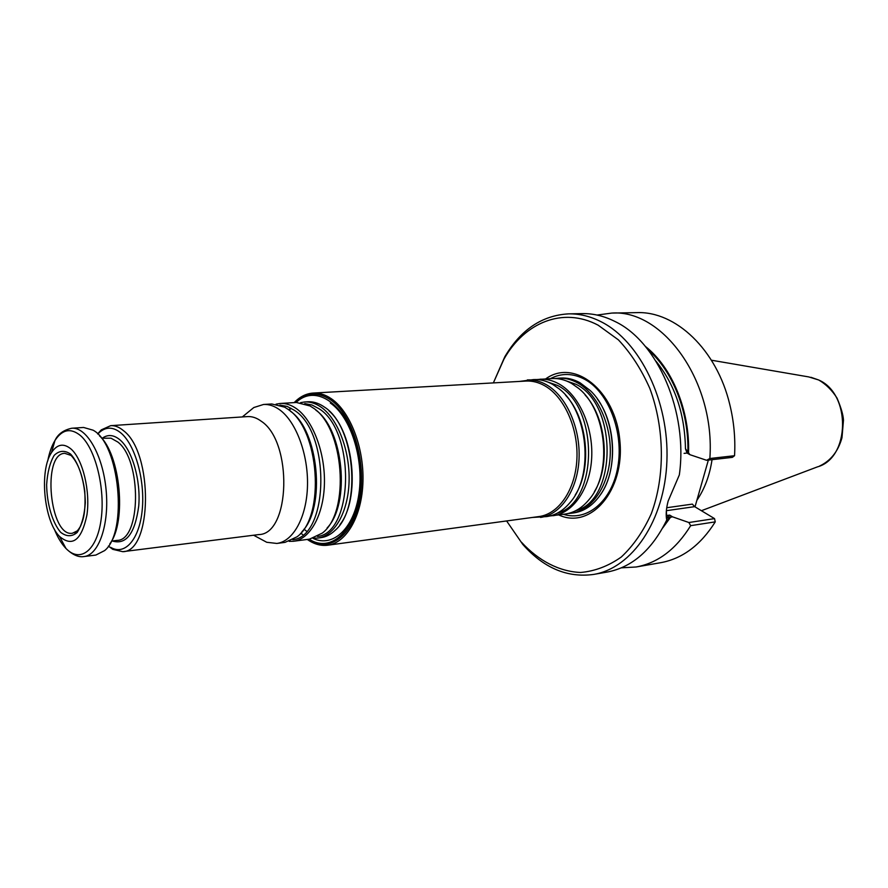 <?xml version="1.0" encoding="UTF-8"?>
<svg xmlns="http://www.w3.org/2000/svg" width="888" height="888" viewBox="0 0 888 888"><rect width="100%" height="100%" fill="white"/><g stroke="black" fill="none" stroke-linecap="round" stroke-linejoin="round"><path stroke-width="1.33" d="M555.322 378.51L558.463 378.177C564.99 377.833 571.439 379.442 577.788 382.994C597.657 394.061 611.865 425.441 610.178 455.899C608.613 486.391 591.641 510.633 571.406 513.209L568.264 513.486M571.406 513.209L573.748 512.898C584.06 511.377 592.884 505.427 600.233 495.049C620.168 468.065 614.907 413.242 590.22 390.531L580.142 382.85C573.792 379.298 567.354 377.7 560.816 378.044L558.463 378.177M294.561 402.586C305.439 392.329 317.36 391.364 330.325 399.667C352.314 414.341 366.6 461.005 359.918 498.412C353.535 536.019 328.815 553.868 307.681 539.393M309.191 539.194C336.297 556.832 365.656 517.449 360.306 465.312C355.644 413.109 319.347 380.031 296.081 402.497M290.876 408.18L289.333 410.334M536.763 379.553L552.158 378.532C558.685 378.188 565.123 379.798 571.472 383.361L578.399 388.223C606.704 410.078 612.709 472.738 589.077 499.567C582.173 507.936 574.192 512.764 565.157 514.063L549.839 515.984M539.971 379.209C546.486 378.865 552.913 380.497 559.262 384.093C579.098 395.293 593.328 427.039 591.686 457.831C590.165 488.655 573.248 513.142 553.058 515.717M519.325 381.44L533.533 379.576C540.048 379.22 546.475 380.863 552.813 384.471L558.907 388.7C588.122 410.456 594.394 475.879 569.841 502.797C563.092 510.744 555.366 515.34 546.675 516.583L532.356 517.449M527.328 379.92C533.832 379.576 540.248 381.218 546.586 384.837C566.411 396.137 580.641 428.138 579.032 459.163C577.533 490.22 560.661 514.862 540.514 517.427M294.183 402.608C299.844 396.714 306.171 393.539 313.164 393.062L525.974 381.063C532.389 380.719 538.727 382.34 544.977 385.925C564.479 397.08 578.488 428.615 576.889 459.174C575.413 489.765 558.807 514.041 538.972 516.561L327.75 545.21C320.801 546.076 313.986 544.155 307.304 539.449M313.164 393.062C319.247 392.74 325.286 394.627 331.302 398.712C350.05 411.433 363.991 447.164 362.959 481.551C362.049 515.972 346.553 542.868 327.75 545.21M317.782 538.072L320.868 537.662C326.007 536.974 330.769 534.509 335.176 530.28C362.149 507.503 354.867 425.452 324.187 406.926L323.288 406.316C318.159 402.997 313.009 401.487 307.847 401.776L304.739 401.964C310.212 401.654 315.662 403.374 321.068 407.126C337.718 418.637 350.016 450.616 349.084 481.307C348.263 512.032 334.521 536.052 317.782 538.072L313.597 538.206M77.611 530.702L72.428 533.244C49.772 537.462 41.714 453.491 64.769 453.324L71.073 455.433C77.811 462.526 82.373 474.425 84.771 491.12C85.992 514.74 82.628 520.934 80.464 526.395C77.722 530.78 75.702 532.9 74.392 532.756M70.629 454.101C79.21 463.381 85.093 482.695 85.315 502.741C84.393 515.551 81.685 525.452 77.178 532.467C71.95 536.84 66.434 536.785 60.628 532.289C52.359 522.566 46.92 503.951 46.631 484.77C47.419 472.416 49.939 462.615 54.179 455.355C59.219 450.494 64.702 450.072 70.629 454.101M71.251 449.206C82.828 459.54 90.432 491.042 86.935 514.94C81.618 540.226 72.472 547.397 59.507 536.43C43.945 520.89 39.15 470.862 51.471 452.647C57.154 444.033 63.758 442.879 71.251 449.206M54.235 528.948C57.376 536.84 61.061 543.101 65.279 547.73L65.978 548.507C72.527 554.856 78.555 557.531 84.083 556.543L95.826 555.067L104.618 550.593C128.061 532.178 119.591 443.8 93.062 430.181L83.594 427.461L71.773 428.238C63.525 430.025 57.931 434.099 54.989 440.459C51.726 445.809 49.306 452.658 47.719 461.005M109.801 543.856C126.906 521.844 120.413 454.168 99.445 435.808M97.791 434.032L99.645 432.201C106.305 426.562 113.431 426.862 121.034 433.078C135.254 445.01 145.177 480.408 142.224 509.901C139.438 539.504 124.808 555.932 110.689 547.352L112.754 549.339L108.392 546.087M97.636 433.877L101.299 429.859L110.678 425.663C114.963 425.396 119.258 427.084 123.554 430.724C153.469 452.847 152.359 551.948 122.755 551.681L112.754 549.339M110.678 425.663L247.508 416.594C252.103 416.317 256.676 417.848 261.227 421.212C292.885 441.647 290.465 534.287 258.819 534.576L122.755 551.681M247.386 412.787L253.813 407.536L263.514 404.473C268.909 404.162 274.27 405.927 279.609 409.768C296.059 421.567 308.303 454.279 307.492 485.625C306.771 517.005 293.306 541.469 276.834 543.445L266.733 542.279L259.429 538.35M263.514 404.473L271.75 403.973L284.66 407.17L287.901 409.246C319.358 428.804 325.585 516.428 297.091 536.774L285.015 542.368L276.834 543.445M276.046 404.151L280.286 403.452C285.714 403.141 291.109 404.895 296.481 408.691C313.009 420.368 325.274 452.791 324.42 483.86C323.654 514.985 310.079 539.26 293.495 541.258L289.199 541.369M280.286 403.452L296.414 402.475L310.09 405.983L312.698 407.659C344.089 426.762 350.538 512.176 322.277 533.111L309.512 539.149L293.495 541.258M300.599 402.63L304.739 401.964M558.741 514.94C590.553 529.947 625.052 490.631 619.835 440.437C615.417 390.165 574.07 358.108 545.698 378.887M712.032 459.684C709.701 475.402 704.65 488.944 696.88 500.321M734.554 455.711L734.609 454.667C735.431 437.762 733.832 421.09 729.814 404.651C716.716 349.406 675.424 310.944 636.674 312.632L611.81 313.076C663.158 309.29 715.473 381.995 709.856 458.508L734.554 455.711L732.367 457.364L706.615 460.295L709.856 458.508M597.08 315.051L611.81 313.076M685.469 448.751L689.954 454.7L687.057 453.047L685.469 448.751C684.803 413.886 674.969 384.682 655.966 361.161M645.343 346.398C671.927 367.055 689.976 410.522 688.544 452.88M708.358 460.095L695.004 506.859M666.744 507.725L692.351 504.118L694.66 506.648L714.529 518.614L715.262 521.866L690.664 525.674L688.888 522.521L714.529 518.614L715.262 521.866C700.676 545.077 682.472 558.696 660.65 562.703L636.152 566.988L621.323 567.843M690.664 525.674C676.112 549.206 657.941 562.981 636.152 566.988M688.888 522.521L672.527 516.827L670.507 517.293L662.748 527.905M670.507 517.293L666.411 518.148L669.707 515.096L672.527 516.827M689.954 454.7L706.615 460.295M684.093 453.368L687.057 453.047M666.699 515.484L669.707 515.096M666.377 510.644L666.755 519.98C652.025 549.961 632.145 567.321 607.103 572.072L593.573 574.436C567.188 577.999 543.578 567.965 522.743 544.355L506.604 520.945L522.743 544.355M521.534 542.291C538.616 560.805 559.196 571.583 580.63 572.471C594.905 571.217 608.469 566.067 621.3 557.009C633.333 545.765 643.334 531.324 651.304 513.686C665.156 476.312 664.69 428.471 649.85 388.489C641.391 369.375 630.913 353.169 618.414 339.871L598.146 325.186C562.925 306.515 524.564 322.477 503.962 359.107L493.373 382.894L504.761 356.854C520.734 329.714 542.002 315.384 568.586 313.864L582.328 313.608C593.351 313.42 604.295 316.073 615.162 321.578C657.608 341.725 688.222 412.032 679.331 474.936L668.142 501.065C666.155 508.724 665.689 515.029 666.755 519.98M568.586 313.864C579.598 313.664 590.531 316.35 601.387 321.9C640.026 341.381 669.297 401.287 666.91 460.961C664.746 520.701 632.034 568.198 593.573 574.436M563.325 379.864L576.079 384.326C617.748 404.417 617.16 500.255 575.857 510.633M585.114 394.96C606.193 417.671 610.766 465.368 594.383 491.675M544.522 380.885L557.531 385.448C599.278 405.849 598.601 503.152 557.209 513.209M565.601 395.238C587.667 418.159 592.485 468.409 575.18 495.116M330.336 403.03C350.438 416.572 363.947 458.175 359.018 493.173C354.334 528.316 332.978 548.029 313.031 538.383M328.993 410.9C354.146 432.423 360.506 498.779 339.904 524.686M59.507 536.43L65.956 548.44C80.087 563.347 96.892 550.726 101.088 519.713C105.494 488.888 95.516 448.651 80.586 435.664C70.84 427.683 62.304 429.281 54.989 440.459L51.471 452.647M84.083 556.543C98.89 555.089 109.49 524.231 106.083 489.688C102.875 455.133 86.591 426.851 71.773 428.238M101.676 438.228L111.011 438.195L117.849 442.046C142.013 460.328 141.07 540.637 117.061 540.392L111.533 541.058M102.342 438.173C107.959 434.177 113.864 434.765 120.08 439.949C132.312 450.338 140.926 480.43 138.728 506.049C135.009 533.588 126.163 545.232 112.199 540.981M290.365 411.2C318.703 430.247 326.129 507.647 301.931 531.734M279.953 405.083L287.168 406.427L294.328 410.267C330.747 432.722 329.048 536.485 292.862 539.715M315.817 410.123C343.589 429.481 350.704 503.674 327.117 527.96M304.751 403.585L311.888 404.95L318.947 408.68C355.489 430.713 353.813 532.678 317.493 536.485M302.575 534.409L300.588 533.333M288.755 409.879L290.498 408.458M550.427 378.632C561.593 372.838 573.137 373.127 585.059 379.509C608.546 392.318 623.887 432.167 617.882 466.589C612.132 501.143 587.046 521.933 563.436 514.296M597.38 399.034C616.383 424.553 617.748 470.851 600.377 494.749M711.41 360.206L808.768 376.923L818.414 379.898C851.248 393.517 850.282 458.064 817.404 466.888L701.398 510.711M707.47 463.192L701.531 484.004M687.867 452.48C689.11 412.199 672.704 370.807 647.94 349.617M664.679 524.253L669.841 516.883M694.66 506.648L666.377 510.689M306.593 531.235L304.018 529.17M99.645 432.201L101.299 429.859M253.624 535.231L266.733 542.279M242.291 416.949L253.813 407.536M819.458 466.1C830.646 460.894 838.161 451.437 841.979 437.74L843.478 420.224C843.2 414.896 841.047 407.525 837.029 398.09C832.123 390.332 826.051 384.315 818.803 380.031L810.944 377.3M503.962 359.107L504.761 356.854"/></g></svg>
